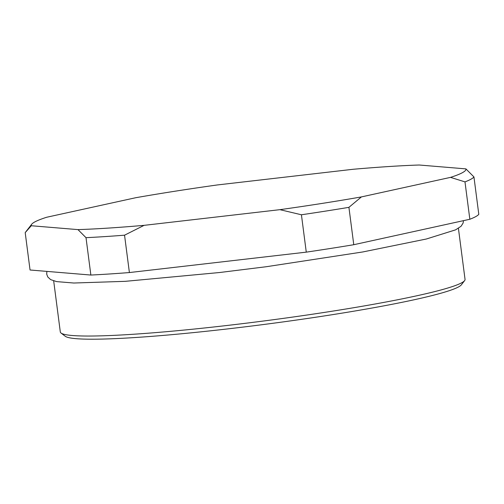 <?xml version="1.0" encoding="UTF-8"?>
<svg xmlns="http://www.w3.org/2000/svg" width="504" height="504" viewBox="0 0 504 504"><rect width="100%" height="100%" fill="white"/><g stroke="black" fill="none" stroke-linecap="round" stroke-linejoin="round"><path stroke-width="0.76" d="M464.619 280.621L461.368 284.817A200.29 15.019 172.6 0 1 227.903 328.879A200.29 15.019 172.6 0 1 65.249 336.262L61.034 333.037A204.07 15.303 -7.4 0 0 226.75 325.515A204.07 15.303 -7.4 0 0 464.619 280.621A204.07 15.303 -7.4 0 0 465.047 279.405L458.413 228.325M53.676 280.886L60.31 331.966A204.07 15.303 -7.4 0 0 61.034 333.037M465.916 168.884L473.949 176.942A226.743 17.004 172.6 0 1 464.984 181.887L450.544 177.37A219.183 16.437 -7.4 0 0 465.916 168.884L419.227 165.01A219.183 16.437 -7.4 0 0 353.102 169.281L217.287 184.955A219.183 16.437 -7.4 0 0 135.784 197.713L46.664 217.256A219.183 16.437 -7.4 0 0 31.702 224.236A219.183 16.437 -7.4 0 0 31.286 225.742L77.981 229.616A219.183 16.437 -7.4 0 0 144.106 225.345L279.922 209.67A219.183 16.437 -7.4 0 0 361.418 196.913L450.544 177.37M31.286 225.742L25.2 232.627L31.702 224.236M144.106 225.345L124.545 235.185A226.743 17.004 172.6 0 1 86.008 237.674L77.981 229.616M279.922 209.67L301.423 214.773A226.743 17.004 172.6 0 0 348.919 207.339L361.418 196.913M348.919 207.339L353.77 244.711A226.743 17.004 172.6 0 1 306.274 252.145L301.423 214.773M353.77 244.711L469.841 219.259L464.984 181.887M473.949 176.942L478.8 214.313A226.743 17.004 172.6 0 1 469.841 219.259M25.2 232.627L30.051 269.999L90.865 275.045L86.008 237.674M124.545 235.185L129.396 272.557A226.743 17.004 172.6 0 1 90.865 275.045M129.396 272.557L306.274 252.145M463.472 220.651L463.113 223.058L461.066 226.271L455.591 229.849L426.384 238.997L362.798 251.956L266.32 266.717L219.713 272.507L125.307 281.333L73.798 283.021L56.624 281.61L50.671 279.632L47.773 276.973L46.696 274.1L46.878 271.398"/></g></svg>
